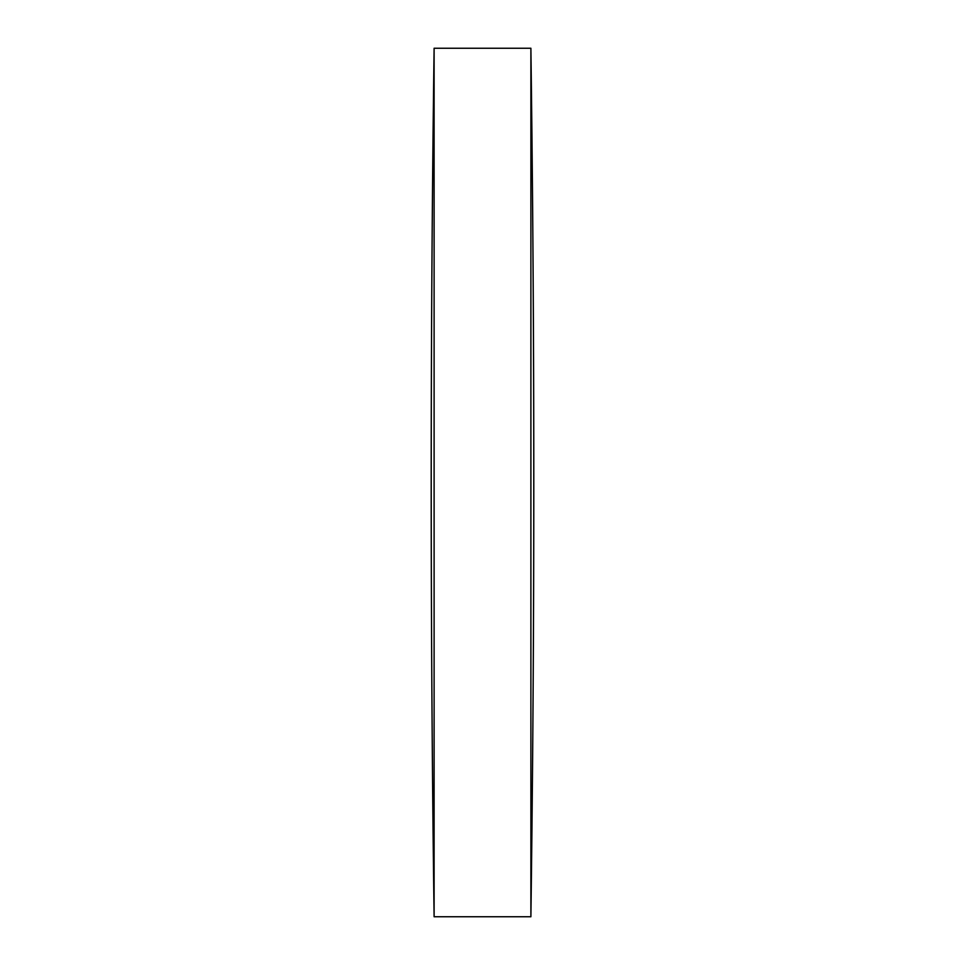 <?xml version="1.0" encoding="UTF-8"?>
<svg xmlns="http://www.w3.org/2000/svg" width="965" height="965" viewBox="0 0 965 965"><rect width="100%" height="100%" fill="white"/><g stroke="black" fill="none" stroke-linecap="round" stroke-linejoin="round"><path stroke-width="1.45" d="M434.105 482.5L434.105 48.25A32541.392 32541.392 0 0 0 434.105 916.75L434.105 482.5M530.895 48.25A32541.392 32541.392 0 0 1 530.895 916.75L530.895 48.25L434.105 48.25M434.105 916.75L530.895 916.75"/></g></svg>
